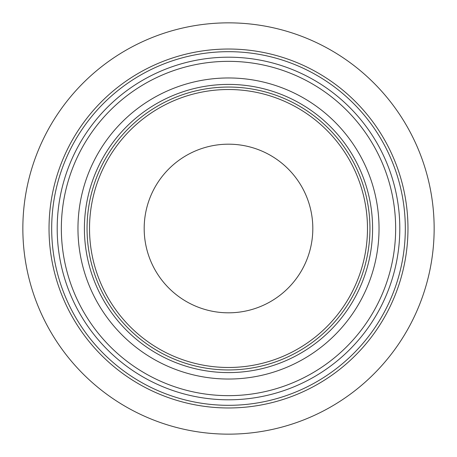<?xml version="1.0" encoding="UTF-8"?>
<svg xmlns="http://www.w3.org/2000/svg" width="457" height="457" viewBox="0 0 457 457"><rect width="100%" height="100%" fill="white"/><g stroke="black" fill="none" stroke-linecap="round" stroke-linejoin="round"><path stroke-width="0.69" d="M434.15 228.5A205.65 205.65 0 0 1 228.5 434.15A205.65 205.65 0 0 1 22.85 228.5A205.65 205.65 0 0 1 228.5 22.85A205.65 205.65 0 0 1 434.15 228.5M405.319 228.5A176.819 176.819 0 0 1 228.5 405.319A176.819 176.819 0 0 1 51.681 228.5A176.819 176.819 0 0 1 228.5 51.681A176.819 176.819 0 0 1 405.319 228.5M399.806 228.5A171.306 171.306 0 0 1 228.5 399.806A171.306 171.306 0 0 1 57.194 228.5A171.306 171.306 0 0 1 228.5 57.194A171.306 171.306 0 0 1 399.806 228.5M395.653 228.5A167.153 167.153 0 0 1 228.5 395.653A167.153 167.153 0 0 1 61.347 228.5A167.153 167.153 0 0 1 228.5 61.347A167.153 167.153 0 0 1 395.653 228.5M379.036 228.5A150.536 150.536 0 0 1 228.5 379.036A150.536 150.536 0 0 1 77.964 228.5A150.536 150.536 0 0 1 228.5 77.964A150.536 150.536 0 0 1 379.036 228.5M369.947 228.5A141.447 141.447 0 0 1 228.5 369.947A141.447 141.447 0 0 1 87.053 228.5A141.447 141.447 0 0 1 228.5 87.053A141.447 141.447 0 0 1 369.947 228.5M367.479 228.5A138.979 138.979 0 0 1 228.5 367.479A138.979 138.979 0 0 1 89.521 228.5A138.979 138.979 0 0 1 228.5 89.521A138.979 138.979 0 0 1 367.479 228.5M144.184 228.5A84.317 84.317 0 0 1 228.5 144.184A84.317 84.317 0 0 1 312.817 228.5A84.317 84.317 0 0 1 228.5 312.817A84.317 84.317 0 0 1 144.184 228.5M407.97 228.5A179.47 179.47 0 0 1 228.5 407.97A179.47 179.47 0 0 1 49.03 228.5A179.47 179.47 0 0 1 228.5 49.03A179.47 179.47 0 0 1 407.97 228.5M372.598 228.5A144.098 144.098 0 0 1 228.5 372.598A144.098 144.098 0 0 1 84.402 228.5A144.098 144.098 0 0 1 228.5 84.402A144.098 144.098 0 0 1 372.598 228.5"/></g></svg>
